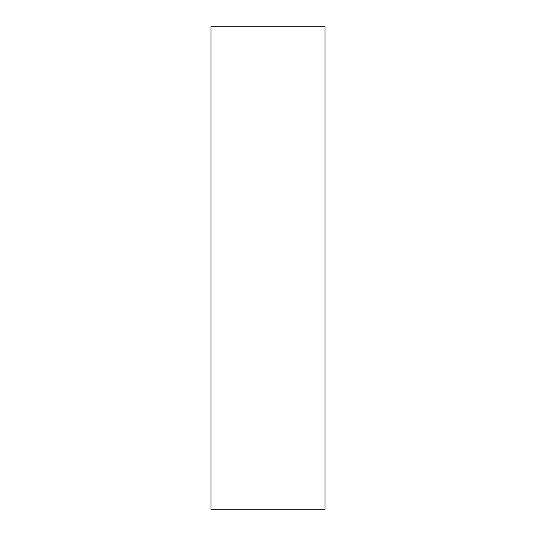 <?xml version="1.0" encoding="UTF-8"?>
<svg xmlns="http://www.w3.org/2000/svg" width="536" height="536" viewBox="0 0 536 536"><rect width="100%" height="100%" fill="white"/><g stroke="black" fill="none" stroke-linecap="round" stroke-linejoin="round"><path stroke-width="0.8" d="M324.977 268L324.977 26.8L211.023 26.8L211.023 509.2L324.977 509.2L324.977 268"/></g></svg>
